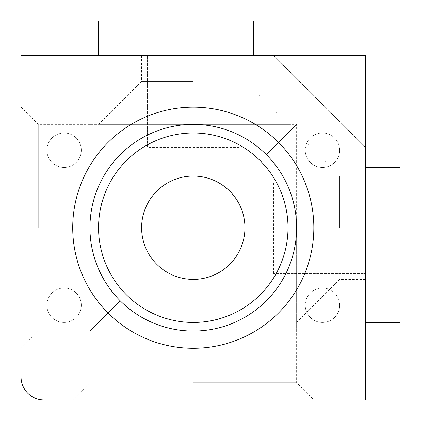 <?xml version="1.0" encoding="UTF-8"?>
<svg xmlns="http://www.w3.org/2000/svg" width="421" height="421" viewBox="0 0 421 421"><rect width="100%" height="100%" fill="white"/><g stroke="black" fill="none" stroke-linecap="round" stroke-linejoin="round"><path stroke-width="0.32" stroke-dasharray="2.1 1.58" d="M244.943 227.724A51.667 51.667 0 0 1 193.276 279.391A51.667 51.667 0 0 1 141.609 227.724A51.667 51.667 0 0 1 193.276 176.057A51.667 51.667 0 0 1 244.943 227.724M339.668 305.225A17.224 17.224 0 0 0 322.449 288.001A17.224 17.224 0 0 0 305.225 305.225A17.224 17.224 0 0 1 322.449 288.001A17.224 17.224 0 0 1 339.668 305.225A17.224 17.224 0 0 1 322.449 322.449A17.224 17.224 0 0 1 305.225 305.225A17.224 17.224 0 0 0 322.449 322.449A17.224 17.224 0 0 0 339.668 305.225M81.332 305.225A17.224 17.224 0 0 0 64.108 288.001A17.224 17.224 0 0 0 46.884 305.225A17.224 17.224 0 0 1 64.108 288.001A17.224 17.224 0 0 1 81.332 305.225A17.224 17.224 0 0 1 64.108 322.449A17.224 17.224 0 0 1 46.884 305.225A17.224 17.224 0 0 0 64.108 322.449A17.224 17.224 0 0 0 81.332 305.225M81.332 150.218A17.224 17.224 0 0 0 64.108 132.999A17.224 17.224 0 0 0 46.884 150.218A17.224 17.224 0 0 1 64.108 132.999A17.224 17.224 0 0 1 81.332 150.218A17.224 17.224 0 0 1 64.108 167.442A17.224 17.224 0 0 1 46.884 150.218A17.224 17.224 0 0 0 64.108 167.442A17.224 17.224 0 0 0 81.332 150.218M339.668 150.218A17.224 17.224 0 0 0 322.449 132.999A17.224 17.224 0 0 0 305.225 150.218A17.224 17.224 0 0 1 322.449 132.999A17.224 17.224 0 0 1 339.668 150.218A17.224 17.224 0 0 1 322.449 167.442A17.224 17.224 0 0 1 305.225 150.218A17.224 17.224 0 0 0 322.449 167.442A17.224 17.224 0 0 0 339.668 150.218M193.276 81.332L141.609 81.332L193.276 81.332M193.276 55.493L141.609 55.493L193.276 55.493M98.551 55.493L115.775 55.493L98.551 55.493L115.775 55.493L98.551 55.493L98.551 21.05L132.999 21.05L115.775 21.05L132.999 21.05L132.999 55.493L115.775 55.493L132.999 55.493M253.558 55.493L270.782 55.493L253.558 55.493L270.782 55.493L253.558 55.493L253.558 21.05L288.001 21.05L270.782 21.05L288.001 21.05L288.001 55.493L270.782 55.493L288.001 55.493M339.668 227.724L339.668 176.057L339.668 227.724M365.507 227.724L365.507 176.057L365.507 227.724M365.507 288.001L365.507 322.449L365.507 288.001L365.507 322.449L365.507 288.001L399.95 288.001L399.95 322.449L399.95 288.001L399.95 322.449L365.507 322.449M365.507 167.442L399.95 167.442L399.95 132.999L399.95 167.442L399.95 132.999L365.507 132.999L365.507 167.442L365.507 132.999M193.276 399.95L313.834 399.95L193.276 399.95M193.276 382.726L296.616 382.726L193.276 382.726M21.05 227.724L21.05 348.283L21.05 227.724M38.274 227.724L38.274 124.384L38.274 227.724M193.276 124.384L98.551 124.384L193.276 124.384C221.625 124.837 245.98 134.93 266.346 154.654C286.07 175.02 296.163 199.375 296.616 227.724L296.616 322.449L296.616 227.724C296.163 199.375 286.07 175.02 266.346 154.654L296.616 124.384L266.346 154.654C245.98 134.93 221.625 124.837 193.276 124.384L296.616 124.384L296.616 227.724L296.616 124.384L193.276 124.384C164.932 124.837 140.572 134.93 120.206 154.654L89.941 124.384L120.206 154.654C140.572 134.93 164.932 124.837 193.276 124.384L89.941 124.384L193.276 124.384A103.334 103.334 0 0 0 89.941 227.724C90.394 256.068 100.482 280.428 120.206 300.794L89.941 331.059L120.206 300.794C140.572 320.518 164.932 330.606 193.276 331.059C164.932 330.606 140.572 320.518 120.206 300.794C100.482 280.428 90.394 256.068 89.941 227.724A103.334 103.334 0 0 0 193.276 331.059C221.625 330.606 245.98 320.518 266.346 300.794C245.98 320.518 221.625 330.606 193.276 331.059A103.334 103.334 0 0 0 296.616 227.724A103.334 103.334 0 0 0 193.276 124.384L288.001 124.384L193.276 124.384M296.616 331.059L266.346 300.794C286.07 280.428 296.163 256.068 296.616 227.724L296.616 331.059L266.346 300.794C286.07 280.428 296.163 256.068 296.616 227.724L296.616 382.726L313.834 399.95M120.206 154.654C100.482 175.02 90.394 199.375 89.941 227.724C90.394 199.375 100.482 175.02 120.206 154.654M365.507 55.493L273.65 55.493L365.507 147.35L365.507 55.493L365.507 147.35L273.65 55.493L365.507 55.493L21.05 55.493L21.05 376.984A22.966 22.966 0 0 0 44.016 399.95L365.507 399.95L365.507 273.65L273.65 273.65L365.507 273.65L365.507 55.493M273.65 273.65L273.65 181.793L365.507 181.793L273.65 181.793M239.207 55.493L239.207 147.35L239.207 55.493M239.207 147.35L147.35 147.35L147.35 55.493L147.35 147.35M141.609 55.493L141.609 81.332L98.551 124.384M365.507 279.391L339.668 279.391L296.616 322.449M21.05 348.283L38.274 331.059L89.941 331.059L89.941 382.726L72.717 399.95M89.941 124.384L38.274 124.384L21.05 107.166M365.507 176.057L339.668 176.057L296.616 132.999M244.943 55.493L244.943 81.332L288.001 124.384"/><path stroke-width="0.63" d="M244.943 227.724A51.667 51.667 0 0 1 193.276 279.391A51.667 51.667 0 0 1 141.609 227.724A51.667 51.667 0 0 1 193.276 176.057A51.667 51.667 0 0 1 244.943 227.724M132.999 55.493L132.999 21.05L98.551 21.05L98.551 55.493M288.001 55.493L288.001 21.05L253.558 21.05L253.558 55.493M365.507 322.449L399.95 322.449L399.95 288.001L365.507 288.001M365.507 167.442L399.95 167.442L399.95 132.999L365.507 132.999M98.551 227.724A94.725 94.725 0 0 0 193.276 322.449A94.725 94.725 0 0 0 288.001 227.724A94.725 94.725 0 0 0 193.276 132.999A94.725 94.725 0 0 0 98.551 227.724M72.717 227.724A120.559 120.559 0 0 0 193.276 348.283A120.559 120.559 0 0 0 313.834 227.724A120.559 120.559 0 0 0 193.276 107.166A120.559 120.559 0 0 0 72.717 227.724M296.616 227.724A103.334 103.334 0 0 1 193.276 331.059A103.334 103.334 0 0 1 89.941 227.724A103.334 103.334 0 0 1 193.276 124.384A103.334 103.334 0 0 1 296.616 227.724M44.016 399.95A22.966 22.966 0 0 1 21.05 376.984L21.05 55.493L365.507 55.493L365.507 376.984L44.016 376.984L44.016 399.95L365.507 399.95L365.507 376.984M21.05 376.984L44.016 376.984L44.016 55.493"/></g></svg>
